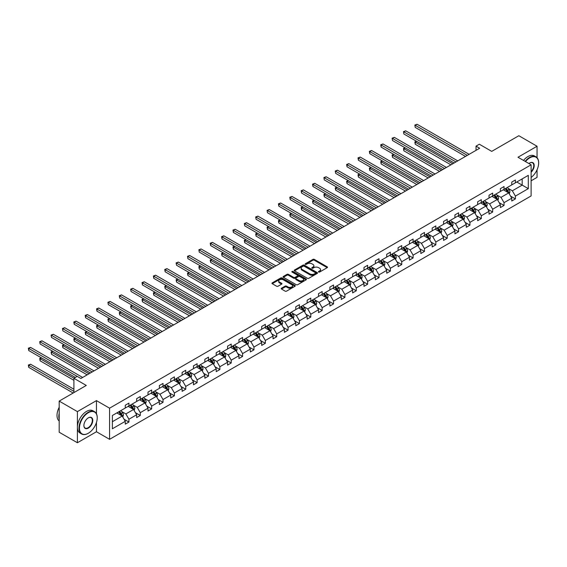 <?xml version="1.0" encoding="UTF-8"?>
<svg xmlns="http://www.w3.org/2000/svg" width="567" height="567" viewBox="0 0 567 567"><rect width="100%" height="100%" fill="white"/><g stroke="black" fill="none" stroke-linecap="round" stroke-linejoin="round"><path stroke-width="0.85" d="M318.611 272.04A0.709 0.411 0 0 0 319.618 272.04L327.216 267.652A1.014 0.581 0 0 0 327.513 267.241A1.014 0.581 0 0 0 327.216 266.83L314.338 259.395A1.014 0.581 0 0 0 312.906 259.395L305.308 263.783A0.709 0.411 0 0 0 306.308 264.364L307.293 263.797A3.239 1.871 0 0 1 311.871 263.797L312.941 264.413A3.239 1.871 0 0 1 313.891 265.732A3.239 1.871 0 0 1 312.941 267.057L311.963 267.624A0.709 0.411 0 0 0 312.963 268.198L313.948 267.631A3.239 1.871 0 0 1 318.526 267.631L319.597 268.255A3.239 1.871 0 0 1 320.546 269.573A3.239 1.871 0 0 1 319.597 270.898L318.611 271.465A0.709 0.411 0 0 0 318.611 272.04L318.611 271.465M537.048 157.704L537.048 146.243L518.833 135.726L491.724 151.375L479.335 144.224L476.018 146.137L476.018 150.347M531.109 180.802L537.048 177.372L537.048 169.795M96.461 413.811L96.461 400.614L77.403 411.614L77.403 442.749L59.188 432.231L59.188 401.096L86.29 385.447L73.908 378.295L73.908 392.598M77.403 411.614L59.188 401.096M281.508 288.22A1.014 0.581 0 0 0 281.211 288.631A1.014 0.581 0 0 0 281.508 289.042L285.123 291.133A1.014 0.581 0 0 0 286.555 291.133L294.996 286.257A1.014 0.581 0 0 0 295.287 285.846A1.014 0.581 0 0 0 294.996 285.428L282.118 278A1.014 0.581 0 0 0 280.686 278L272.245 282.869A1.014 0.581 0 0 0 271.954 283.287A1.014 0.581 0 0 0 272.245 283.698L276.611 286.215A1.014 0.581 0 0 0 278.043 286.215L281.65 284.131A1.014 0.581 0 0 0 281.948 283.72A1.014 0.581 0 0 0 281.65 283.302L279.488 282.054A2.707 1.559 0 0 1 278.695 280.948A2.707 1.559 0 0 1 280.367 279.51A2.707 1.559 0 0 1 283.316 279.843L291.792 284.74A2.707 1.559 0 0 1 292.586 285.846A2.707 1.559 0 0 1 290.914 287.285A2.707 1.559 0 0 1 287.965 286.952L286.555 286.137A1.014 0.581 0 0 0 285.123 286.137L281.508 288.22L281.508 289.042M73.908 378.295L77.218 376.382L80.868 378.487L479.668 148.242L476.018 146.137M96.461 400.614L109.573 408.183L531.109 164.813L531.109 195.948L109.573 439.319L109.573 408.183M537.048 146.243L517.99 157.243L531.109 164.813M307.364 278.291A1.014 0.581 0 0 0 308.795 278.291L317.237 273.414A1.014 0.581 0 0 0 317.534 273.003A1.014 0.581 0 0 0 317.237 272.592L304.359 265.158A1.014 0.581 0 0 0 302.934 265.158L294.493 270.027A1.014 0.581 0 0 0 294.195 270.445A1.014 0.581 0 0 0 294.493 270.856L307.364 278.291M292.31 272.195A0.709 0.411 0 0 1 293.026 272.295L306.102 279.843L297.675 284.712A1.014 0.581 0 0 1 296.243 284.712L283.372 277.277L283.372 276.448A1.014 0.581 0 0 0 283.075 276.866A1.014 0.581 0 0 0 283.372 277.277M283.372 276.448L286.98 274.364A1.014 0.581 0 0 1 288.412 274.364L293.635 277.376A1.014 0.581 0 0 0 295.067 277.376L297.462 275.994A1.014 0.581 0 0 0 297.753 275.583A1.014 0.581 0 0 0 297.462 275.172L292.026 272.032A0.709 0.411 0 0 1 293.026 271.451L306.116 279.014A1.014 0.581 0 0 1 306.414 279.425A1.014 0.581 0 0 1 306.116 279.836L306.116 279.014M112.379 415.483L125.279 408.042L125.279 405.221L128.922 403.116L128.922 405.937L136.647 401.479L136.647 398.658L140.29 396.553L140.29 399.374L148.008 394.916L148.008 392.095L151.658 389.99L151.658 392.811L159.377 388.352L159.377 385.532L163.02 383.427L163.02 386.247L170.745 381.789L170.745 378.969L174.388 376.864L174.388 379.684L182.113 375.226L182.113 372.406L185.756 370.301L185.756 373.121L193.482 368.663L193.482 365.843L197.125 363.738L197.125 366.558L204.85 362.1L204.85 359.28L208.493 357.175L208.493 359.995L216.218 355.537L216.218 352.717L219.861 350.612L219.861 353.432L227.58 348.974L227.58 346.153L231.223 344.056L231.223 346.869L238.948 342.411L238.948 339.59L242.591 337.493L242.591 340.306L250.316 335.848L250.316 333.027L253.959 330.93L253.959 333.743L261.685 329.285L261.685 326.464L265.328 324.367L265.328 327.18L273.053 322.722L273.053 319.901L276.696 317.803L276.696 320.617L284.421 316.159L284.421 313.338L288.064 311.24L288.064 314.054L295.783 309.596L295.783 306.775L299.426 304.677L299.426 307.491L307.151 303.033L307.151 300.219L310.794 298.114L310.794 300.928L318.519 296.47L318.519 293.656L322.162 291.551L322.162 294.365L329.888 289.907L329.888 287.093L333.531 284.988L333.531 287.802L341.256 283.344L341.256 280.53L344.899 278.425L344.899 281.246L352.624 276.781L352.624 273.967L356.267 271.862L356.267 274.683L363.986 270.218L363.986 267.404L367.629 265.299L367.629 268.12L375.354 263.655L375.354 260.841L378.997 258.736L378.997 261.557L386.722 257.092L386.722 254.278L390.365 252.173L390.365 254.994L398.091 250.529L398.091 247.715L401.734 245.61L401.734 248.431L409.459 243.973L409.459 241.152L413.102 239.047L413.102 241.868L420.827 237.41L420.827 234.589L424.47 232.484L424.47 235.305L432.189 230.847L432.189 228.026L435.832 225.921L435.832 228.742L443.557 224.284L443.557 221.463L447.2 219.358L447.2 222.179L454.925 217.721L454.925 214.9L458.568 212.795L458.568 215.616L466.294 211.158L466.294 208.337L469.937 206.232L469.937 209.053L477.662 204.595L477.662 201.774L481.305 199.669L481.305 202.49L489.03 198.032L489.03 195.211L492.673 193.106L492.673 195.927L500.392 191.469L500.392 188.648L504.042 186.543L504.042 189.364L511.76 184.906L511.76 182.085L515.403 179.98L515.403 182.801L528.302 175.352L528.302 188.648L515.403 196.097L515.403 198.911L511.76 201.016L511.76 198.202L504.042 202.66L504.042 205.474L500.392 207.579L500.392 204.758L492.673 209.223L492.673 212.037L489.03 214.142L489.03 211.321L481.305 215.786L481.305 218.6L477.662 220.705L477.662 217.884L469.937 222.349L469.937 225.163L466.294 227.268L466.294 224.447L458.568 228.912L458.568 231.726L454.925 233.831L454.925 231.01L447.2 235.475L447.2 238.289L443.557 240.394L443.557 237.573L435.832 242.031L435.832 244.852L432.189 246.957L432.189 244.136L424.47 248.594L424.47 251.415L420.827 253.52L420.827 250.699L413.102 255.157L413.102 257.978L409.459 260.083L409.459 257.262L401.734 261.72L401.734 264.541L398.091 266.646L398.091 263.825L390.365 268.283L390.365 271.104L386.722 273.209L386.722 270.388L378.997 274.846L378.997 277.667L375.354 279.772L375.354 276.951L367.629 281.409L367.629 284.23L363.986 286.335L363.986 283.514L356.267 287.972L356.267 290.793L352.624 292.898L352.624 290.077L344.899 294.535L344.899 297.356L341.256 299.461L341.256 296.64L333.531 301.098L333.531 303.919L329.888 306.024L329.888 303.203L322.162 307.661L322.162 310.482L318.519 312.587L318.519 309.766L310.794 314.224L310.794 317.045L307.151 319.15L307.151 316.329L299.426 320.787L299.426 323.608L295.783 325.713L295.783 322.892L288.064 327.35L288.064 330.171L284.421 332.276L284.421 329.455L276.696 333.913L276.696 336.734L273.053 338.839L273.053 336.018L265.328 340.476L265.328 343.297L261.685 345.395L261.685 342.581L253.959 347.039L253.959 349.86L250.316 351.958L250.316 349.144L242.591 353.602L242.591 356.423L238.948 358.521L238.948 355.707L231.223 360.165L231.223 362.986L227.58 365.084L227.58 362.27L219.861 366.729L219.861 369.549L216.218 371.647L216.218 368.833L208.493 373.292L208.493 376.112L204.85 378.21L204.85 375.397L197.125 379.855L197.125 382.675L193.482 384.773L193.482 381.96L185.756 386.418L185.756 389.231L182.113 391.336L182.113 388.523L174.388 392.981L174.388 395.794L170.745 397.899L170.745 395.086L163.02 399.544L163.02 402.357L159.377 404.462L159.377 401.649L151.658 406.107L151.658 408.92L148.008 411.025L148.008 408.205L140.29 412.67L140.29 415.483L136.647 417.588L136.647 414.768L128.922 419.233L128.922 422.046L125.279 424.151L125.279 421.331L112.379 428.78L112.379 415.483M128.192 406.355L133.585 409.473L125.86 413.931L121.643 411.493M125.86 413.931L128.922 419.233M133.585 409.473L136.647 414.768M125.279 407.368L125.86 407.701L128.922 405.937M139.56 399.792L144.954 402.91L137.228 407.368L133.011 404.93M137.228 407.368L140.29 412.67M144.954 402.91L148.008 408.205M136.647 400.805L137.228 401.138L140.29 399.374M150.928 393.229L156.322 396.347L148.597 400.805L144.379 398.367M148.597 400.805L151.658 406.107M156.322 396.347L159.377 401.649M148.008 394.242L148.597 394.575L151.658 392.811M162.297 386.666L167.683 389.784L159.965 394.242L155.748 391.804M159.965 394.242L163.02 399.544M167.683 389.784L170.745 395.086M159.377 387.679L159.965 388.012L163.02 386.247M173.658 380.103L179.052 383.221L171.326 387.679L167.109 385.241M171.326 387.679L174.388 392.981M179.052 383.221L182.113 388.523M170.745 381.116L171.326 381.449L174.388 379.684M185.026 373.54L190.42 376.658L182.694 381.116L178.477 378.678M182.694 381.116L185.756 386.418M190.42 376.658L193.482 381.96M182.113 374.553L182.694 374.886L185.756 373.121M196.395 366.977L201.788 370.095L194.063 374.553L189.846 372.115M194.063 374.553L197.125 379.855M201.788 370.095L204.85 375.397M193.482 367.99L194.063 368.323L197.125 366.558M207.763 360.421L213.157 363.532L205.431 367.99L201.214 365.552M205.431 367.99L208.493 373.292M213.157 363.532L216.218 368.833M204.85 361.427L205.431 361.76L208.493 359.995M219.131 353.858L224.525 356.969L216.8 361.427L212.582 358.989M216.8 361.427L219.861 366.729M224.525 356.969L227.58 362.27M216.218 354.864L216.8 355.197L219.861 353.432M230.5 347.295L235.886 350.406L228.168 354.864L223.951 352.426M228.168 354.864L231.223 360.165M235.886 350.406L238.948 355.707M227.58 348.301L228.168 348.641L231.223 346.869M241.861 340.732L247.255 343.843L239.529 348.301L235.312 345.863M239.529 348.301L242.591 353.602M247.255 343.843L250.316 349.144M238.948 341.738L239.529 342.078L242.591 340.306M253.229 334.169L258.623 337.28L250.898 341.738L246.68 339.307M250.898 341.738L253.959 347.039M258.623 337.28L261.685 342.581M250.316 335.175L250.898 335.515L253.959 333.743M264.598 327.606L269.991 330.717L262.266 335.175L258.049 332.744M262.266 335.175L265.328 340.476M269.991 330.717L273.053 336.018M261.685 328.612L262.266 328.952L265.328 327.18M275.966 321.042L281.36 324.154L273.634 328.612L269.417 326.181M273.634 328.612L276.696 333.913M281.36 324.154L284.421 329.455M273.053 322.049L273.634 322.389L276.696 320.617M287.334 314.479L292.728 317.591L285.003 322.049L280.785 319.618M285.003 322.049L288.064 327.35M292.728 317.591L295.783 322.892M284.421 315.486L285.003 315.826L288.064 314.054M298.703 307.916L304.089 311.028L296.371 315.486L292.154 313.055M296.371 315.486L299.426 320.787M304.089 311.028L307.151 316.329M295.783 308.923L296.371 309.263L299.426 307.491M310.064 301.353L315.458 304.465L307.732 308.923L303.515 306.492M307.732 308.923L310.794 314.224M315.458 304.465L318.519 309.766M307.151 302.36L307.732 302.7L310.794 300.928M321.432 294.79L326.826 297.902L319.101 302.36L314.883 299.929M319.101 302.36L322.162 307.661M326.826 297.902L329.888 303.203M318.519 295.797L319.101 296.137L322.162 294.365M332.801 288.227L338.194 291.339L330.469 295.797L326.252 293.366M330.469 295.797L333.531 301.098M338.194 291.339L341.256 296.64M329.888 289.234L330.469 289.574L333.531 287.802M344.169 281.664L349.563 284.776L341.837 289.234L337.62 286.803M341.837 289.234L344.899 294.535M349.563 284.776L352.624 290.077M341.256 282.671L341.837 283.011L344.899 281.246M355.537 275.101L360.931 278.213L353.206 282.671L348.988 280.24M353.206 282.671L356.267 287.972M360.931 278.213L363.986 283.514M352.624 276.108L353.206 276.448L356.267 274.683M366.906 268.538L372.292 271.65L364.574 276.108L360.357 273.677M364.574 276.108L367.629 281.409M372.292 271.65L375.354 276.951M363.986 269.545L364.574 269.885L367.629 268.12M378.267 261.975L383.661 265.087L375.935 269.545L371.718 267.114M375.935 269.545L378.997 274.846M383.661 265.087L386.722 270.388M375.354 262.982L375.935 263.322L378.997 261.557M389.635 255.412L395.029 258.524L387.304 262.982L383.086 260.551M387.304 262.982L390.365 268.283M395.029 258.524L398.091 263.825M386.722 256.419L387.304 256.759L390.365 254.994M401.004 248.849L406.397 251.961L398.672 256.419L394.455 253.988M398.672 256.419L401.734 261.72M406.397 251.961L409.459 257.262M398.091 249.863L398.672 250.196L401.734 248.431M412.372 242.286L417.766 245.398L410.04 249.863L405.823 247.425M410.04 249.863L413.102 255.157M417.766 245.398L420.827 250.699M409.459 243.3L410.04 243.633L413.102 241.868M423.74 235.723L429.134 238.835L421.409 243.3L417.192 240.862M421.409 243.3L424.47 248.594M429.134 238.835L432.189 244.136M420.827 236.737L421.409 237.07L424.47 235.305M435.109 229.16L440.495 232.272L432.777 236.737L428.56 234.299M432.777 236.737L435.832 242.031M440.495 232.272L443.557 237.573M432.189 230.174L432.777 230.507L435.832 228.742M446.477 222.597L451.864 225.709L444.145 230.174L439.921 227.736M444.145 230.174L447.2 235.475M451.864 225.709L454.925 231.01M443.557 223.611L444.145 223.944L447.2 222.179M457.838 216.034L463.232 219.145L455.507 223.611L451.289 221.173M455.507 223.611L458.568 228.912M463.232 219.145L466.294 224.447M454.925 217.048L455.507 217.381L458.568 215.616M469.207 209.471L474.6 212.59L466.875 217.048L462.658 214.609M466.875 217.048L469.937 222.349M474.6 212.59L477.662 217.884M466.294 210.485L466.875 210.818L469.937 209.053M480.575 202.908L485.969 206.027L478.243 210.485L474.026 208.046M478.243 210.485L481.305 215.786M485.969 206.027L489.03 211.321M477.662 203.922L478.243 204.255L481.305 202.49M491.943 196.345L497.337 199.464L489.612 203.922L485.395 201.483M489.612 203.922L492.673 209.223M497.337 199.464L500.392 204.758M489.03 197.359L489.612 197.692L492.673 195.927M503.312 189.782L508.705 192.9L500.98 197.359L496.763 194.92M500.98 197.359L504.042 202.66M508.705 192.9L511.76 198.202M500.392 190.795L500.98 191.129L504.042 189.364M516.792 182L522.179 185.118L512.348 190.795L508.124 188.357M512.348 190.795L515.403 196.097M528.302 188.648L522.179 185.118L522.179 178.888L528.302 175.352M77.403 442.749L96.461 431.749L109.573 439.319M511.76 184.232L512.348 184.566L515.403 182.801M112.379 421.713L122.217 416.029L116.823 412.918M122.217 416.029L125.279 421.331M510.562 196.118L515.403 198.911M499.194 202.681L504.042 205.474M487.826 209.244L492.673 212.037M476.457 215.807L481.305 218.6M465.089 222.37L469.937 225.163M453.72 228.933L458.568 231.726M442.359 235.496L447.2 238.289M430.991 242.052L435.832 244.852M419.623 248.615L424.47 251.415M408.254 255.178L413.102 257.978M396.886 261.741L401.734 264.541M385.517 268.304L390.365 271.104M374.156 274.867L378.997 277.667M362.788 281.43L367.629 284.23M351.42 287.993L356.267 290.793M340.051 294.557L344.899 297.356M328.683 301.12L333.531 303.919M317.314 307.683L322.162 310.482M305.953 314.246L310.794 317.045M294.585 320.809L299.426 323.608M283.216 327.372L288.064 330.171M271.848 333.935L276.696 336.734M260.48 340.498L265.328 343.297M249.111 347.061L253.959 349.86M237.75 353.624L242.591 356.423M226.382 360.187L231.223 362.986M215.013 366.75L219.861 369.549M203.645 373.313L208.493 376.112M192.277 379.876L197.125 382.675M180.908 386.439L185.756 389.231M169.547 393.002L174.388 395.794M158.179 399.565L163.02 402.357M146.81 406.128L151.658 408.92M135.442 412.691L140.29 415.483M124.074 419.254L128.922 422.046M96.461 431.749L96.461 422.45M318.895 272.139L319.597 271.735A3.239 1.871 0 0 0 320.546 270.416L320.546 269.573M313.891 265.732L313.891 266.575A3.239 1.871 0 0 1 312.941 267.9L312.247 268.304M327.202 267.659L314.338 260.239A1.014 0.581 0 0 0 312.906 260.239L305.592 264.463M317.222 273.422L304.359 266.001A1.014 0.581 0 0 0 302.934 266.001L294.507 270.863M315.45 273.294A0.709 0.411 0 0 0 315.45 272.713L304.146 266.185A0.709 0.411 0 0 0 303.147 266.185L302.112 266.788A3.239 1.871 0 0 0 301.162 268.106A3.239 1.871 0 0 0 302.112 269.431L309.83 273.889A3.239 1.871 0 0 0 314.409 273.889L315.45 273.294L315.45 274.13A0.709 0.411 0 0 0 315.656 273.84L315.656 273.003M301.162 268.106L301.162 268.949A3.239 1.871 0 0 0 302.112 270.275L302.112 269.431M315.45 274.13L314.409 274.733A3.239 1.871 0 0 1 309.83 274.733L302.112 270.275M283.387 277.284L286.98 275.208L286.98 274.364M297.753 275.583L297.753 276.427A1.014 0.581 0 0 1 297.462 276.838L295.067 278.22A1.014 0.581 0 0 1 293.635 278.22L288.412 275.208A1.014 0.581 0 0 0 286.98 275.208M299.05 280.509A2.707 1.559 0 0 0 301.998 280.842A2.707 1.559 0 0 0 303.671 279.403A2.707 1.559 0 0 0 302.877 278.298L299.893 276.576A1.014 0.581 0 0 0 298.462 276.576L296.066 277.958A1.014 0.581 0 0 0 295.768 278.369A1.014 0.581 0 0 0 296.066 278.78L299.05 280.509L299.05 281.345A2.707 1.559 0 0 0 301.998 281.686A2.707 1.559 0 0 0 303.671 280.247L303.671 279.403M295.768 278.369L295.768 279.212A1.014 0.581 0 0 0 296.066 279.623L296.066 278.78M299.05 281.345L296.066 279.623M292.586 285.846L292.586 286.682A2.707 1.559 0 0 1 290.914 288.128A2.707 1.559 0 0 1 287.965 287.788L286.555 286.973A1.014 0.581 0 0 0 285.123 286.973L281.523 289.05M278.695 280.948L278.695 281.792A2.707 1.559 0 0 0 279.488 282.898L279.488 282.054M281.65 283.302L281.65 284.131L279.488 282.898M294.996 285.428L294.996 286.257L282.118 278.836A1.014 0.581 0 0 0 280.686 278.836L272.259 283.706M509.258 193.857L509.924 191.922A2.729 1.573 -120 0 0 509.053 189.598L507.415 187.415M504.481 190.462L503.772 189.513M416.617 141.332L415.235 142.133L415.235 144.238L450.921 164.834M508.301 192.667L508.45 192.036A2.729 1.573 -120 0 0 507.671 190.399L506.033 188.209M505.353 188.605L507.153 191.008A1.389 0.801 60 0 1 507.401 191.433L508.45 192.036M505.162 188.719L506.799 190.902A2.729 1.573 60 0 1 507.479 192.192M415.235 144.238L414.838 141.899L452.742 163.785M414.838 141.899L416.462 141.24M467.314 155.372L415.235 125.307L417.057 124.251L469.136 154.323M465.493 156.421L415.235 127.405L414.838 125.073L417.057 124.251M415.235 127.405L414.838 125.073M531.109 177.485A12.573 7.258 120 0 0 538.65 162.984A12.573 7.258 120 0 0 529.762 157.853A12.573 7.258 120 0 0 525.496 161.574M525.113 161.354A12.878 7.435 -60 0 1 529.543 157.477A12.878 7.435 -60 0 1 535.985 156.839A12.878 7.435 -60 0 1 538.65 162.736A12.878 7.435 -60 0 1 538.65 162.864M528.926 163.558A6.287 3.629 -60 0 1 529.762 162.984L529.762 162.984A6.287 3.629 -60 0 1 534.149 164.799A6.287 3.629 -60 0 1 531.109 172.233M523.511 160.433A12.878 7.435 -60 0 1 527.941 156.549A12.878 7.435 -60 0 1 534.376 155.911L535.985 156.839M531.109 171.624A5.975 3.452 120 0 0 532.533 162.814A5.975 3.452 120 0 0 529.649 163.055M88.112 433.365A12.878 7.435 -60 0 0 88.119 433.365L88.332 433.238A12.573 7.258 120 0 0 97.226 417.844A12.573 7.258 120 0 0 88.332 412.712A12.573 7.258 120 0 0 79.444 428.106A12.573 7.258 120 0 0 88.332 433.238L88.112 433.365A12.878 7.435 -60 0 1 81.676 434.003A12.878 7.435 -60 0 1 79.699 423.684A12.878 7.435 -60 0 1 88.112 412.329A12.878 7.435 -60 0 1 94.554 411.692A12.878 7.435 -60 0 1 97.226 417.588A12.878 7.435 -60 0 1 97.226 417.716M88.332 428.106A6.287 3.629 -60 0 1 83.888 425.541A6.287 3.629 -60 0 1 88.332 417.844L88.332 417.844A6.287 3.629 -60 0 1 92.775 420.409A6.287 3.629 -60 0 1 88.332 428.106M83.888 425.413A5.975 3.452 120 0 0 85.128 428.021A5.975 3.452 120 0 0 88.112 427.731A5.975 3.452 120 0 0 92.017 422.465A5.975 3.452 120 0 0 91.103 417.673A5.975 3.452 120 0 0 88.225 417.907M81.676 434.003L80.075 433.075A12.878 7.435 -60 0 1 78.097 422.755A12.878 7.435 -60 0 1 86.51 411.408A12.878 7.435 -60 0 1 92.953 410.77L94.554 411.692M59.188 419.19A12.878 7.435 -60 0 1 59.188 413.3M59.188 420.976A12.878 7.435 -60 0 1 59.188 407.304M497.89 200.42L498.556 198.485A2.729 1.573 -120 0 0 497.684 196.161L496.054 193.978M493.12 197.025L492.411 196.076M405.256 147.895L403.867 148.696L403.867 150.801L439.553 171.397M496.933 199.23L497.082 198.599A2.729 1.573 -120 0 0 496.302 196.962L494.665 194.772M493.985 195.168L495.785 197.571A1.389 0.801 60 0 1 496.033 197.996L497.082 198.599M493.793 195.282L495.43 197.465A2.729 1.573 60 0 1 496.111 198.755M403.867 150.801L403.47 148.462L441.374 170.348M403.47 148.462L405.093 147.803M486.521 206.983L487.188 205.048A2.729 1.573 -120 0 0 486.323 202.724L484.686 200.541M481.752 203.588L481.043 202.639M393.888 154.458L392.499 155.259L392.499 157.364L428.184 177.96M485.565 205.793L485.713 205.162A2.729 1.573 -120 0 0 484.934 203.518L483.297 201.335M482.616 201.732L484.416 204.134A1.389 0.801 60 0 1 484.672 204.559L485.713 205.162M482.425 201.845L484.062 204.028A2.729 1.573 60 0 1 484.742 205.318M392.499 157.364L392.102 155.025L430.006 176.911M392.102 155.025L393.725 154.366M455.946 161.935L403.867 131.87L405.688 130.814L457.767 160.886M454.124 162.984L403.867 133.968L403.47 131.636L405.688 130.814M403.867 133.968L403.47 131.636M444.578 168.498L392.499 138.433L394.32 137.377L446.399 167.442M442.756 169.547L392.499 140.531L392.102 138.199L394.32 137.377M392.499 140.531L392.102 138.199M475.153 213.546L475.826 211.611A2.729 1.573 -120 0 0 474.955 209.287L473.317 207.104M470.383 210.151L469.674 209.202M382.519 161.021L381.137 161.822L381.137 163.927L416.816 184.523M474.196 212.356L474.352 211.725A2.729 1.573 -120 0 0 473.565 210.081L471.935 207.898M471.248 208.295L473.048 210.697A1.389 0.801 60 0 1 473.303 211.122L474.352 211.725M471.057 208.408L472.694 210.591A2.729 1.573 60 0 1 473.374 211.881M381.137 163.927L380.733 161.588L418.637 183.474M380.733 161.588L382.356 160.929M433.209 175.061L381.137 144.996L382.959 143.94L435.031 174.005M431.388 176.11L381.137 147.094L381.137 144.996L380.733 144.762L382.959 143.94M381.137 147.094L380.733 144.762M463.785 220.109L464.458 218.175A2.729 1.573 -120 0 0 463.586 215.85L461.949 213.667M459.015 216.714L458.306 215.765M371.151 167.584L369.769 168.385L369.769 170.49L405.448 191.086M462.828 218.919L462.984 218.288A2.729 1.573 -120 0 0 462.204 216.644L460.567 214.461M459.88 214.858L461.68 217.26A1.389 0.801 60 0 1 461.935 217.685L462.984 218.288M459.688 214.971L461.325 217.154A2.729 1.573 60 0 1 462.006 218.444M369.769 170.49L369.365 168.151L407.269 190.037M369.365 168.151L370.988 167.492M421.848 181.624L369.769 151.559L371.591 150.503L423.669 180.568M420.019 182.673L369.769 153.657L369.769 151.559L369.365 151.325L371.591 150.503M369.769 153.657L369.365 151.325M452.416 226.672L453.09 224.738A2.729 1.573 -120 0 0 452.218 222.413L450.581 220.223M447.647 223.278L446.938 222.328M359.783 174.147L358.401 174.948L358.401 177.053L394.079 197.649M451.46 225.482L451.616 224.851A2.729 1.573 -120 0 0 450.836 223.207L449.199 221.024M448.511 221.421L450.311 223.823A1.389 0.801 60 0 1 450.567 224.248L451.616 224.851M448.327 221.534L449.957 223.717A2.729 1.573 60 0 1 450.637 225.007M358.401 177.053L357.997 174.714L395.901 196.6M357.997 174.714L359.627 174.055M410.48 188.187L358.401 158.122L360.222 157.066L412.301 187.131M408.658 189.236L358.401 160.22L358.401 158.122L357.997 157.888L360.222 157.066M358.401 160.22L357.997 157.888M441.055 233.235L441.721 231.301A2.729 1.573 -120 0 0 440.85 228.976L439.212 226.786M436.278 229.841L435.569 228.891M348.414 180.71L347.032 181.511L347.032 183.616L382.718 204.212M440.098 232.045L440.247 231.414A2.729 1.573 -120 0 0 439.468 229.77L437.83 227.587M437.15 227.984L438.95 230.386A1.389 0.801 60 0 1 439.198 230.812L440.247 231.414M436.959 228.09L438.589 230.28A2.729 1.573 60 0 1 439.269 231.57M347.032 183.616L346.628 181.277L384.539 203.163M346.628 181.277L348.258 180.618M399.111 194.75L347.032 164.685L348.854 163.629L400.933 193.694M397.29 195.799L347.032 166.783L347.032 164.685L346.628 164.451L348.854 163.629M347.032 166.783L346.628 164.451M429.687 239.798L430.353 237.864A2.729 1.573 -120 0 0 429.481 235.539L427.851 233.349M424.917 236.404L424.201 235.454M337.053 187.273L335.664 188.074L335.664 190.179L371.35 210.775M428.73 238.608L428.879 237.977A2.729 1.573 -120 0 0 428.099 236.333L426.462 234.15M425.782 234.547L427.582 236.949A1.389 0.801 60 0 1 427.83 237.375L428.879 237.977M425.59 234.653L427.227 236.843A2.729 1.573 60 0 1 427.908 238.133M335.664 190.179L335.267 187.84L373.171 209.726M335.267 187.84L336.89 187.181M387.743 201.313L335.664 171.241L337.485 170.192L389.564 200.257M385.921 202.362L335.664 173.346L335.267 171.014L337.485 170.192M335.664 173.346L335.267 171.014M418.318 246.362L418.985 244.427A2.729 1.573 -120 0 0 418.12 242.102L416.483 239.912M413.549 242.967L412.84 242.017M325.685 193.836L324.296 194.637L324.296 196.742L359.981 217.338M417.362 245.171L417.51 244.54A2.729 1.573 -120 0 0 416.731 242.896L415.094 240.713M414.413 241.11L416.213 243.512A1.389 0.801 60 0 1 416.469 243.938L417.51 244.54M414.222 241.216L415.859 243.406A2.729 1.573 60 0 1 416.539 244.689M324.296 196.742L323.899 194.403L361.803 216.289M323.899 194.403L325.522 193.744M376.375 207.876L324.296 177.804L326.117 176.755L378.196 206.82M374.553 208.925L324.296 179.909L323.899 177.577L326.117 176.755M324.296 179.909L323.899 177.577M406.95 252.925L407.623 250.99A2.729 1.573 -120 0 0 406.752 248.658L405.114 246.475M402.18 249.53L401.471 248.58M314.316 200.399L312.934 201.2L312.934 203.305L348.613 223.901M405.993 251.727L406.149 251.103A2.729 1.573 -120 0 0 405.362 249.459L403.732 247.276M403.045 247.673L404.845 250.075A1.389 0.801 60 0 1 405.1 250.501L406.149 251.103M402.853 247.779L404.491 249.962A2.729 1.573 60 0 1 405.171 251.252M312.934 203.305L312.53 200.966L350.434 222.852M312.53 200.966L314.153 200.307M395.582 259.488L396.255 257.553A2.729 1.573 -120 0 0 395.383 255.221L393.746 253.038M390.812 256.093L390.103 255.143M302.948 206.962L301.566 207.763L301.566 209.861L337.245 230.464M394.625 258.29L394.781 257.666A2.729 1.573 -120 0 0 394.001 256.022L392.364 253.839M391.677 254.236L393.477 256.638A1.389 0.801 60 0 1 393.732 257.064L394.781 257.666M391.485 254.342L393.122 256.525A2.729 1.573 60 0 1 393.803 257.815M301.566 209.861L301.162 207.529L339.066 229.415M301.162 207.529L302.785 206.87M384.213 266.051L384.887 264.116A2.729 1.573 -120 0 0 384.015 261.784L382.378 259.601M379.443 262.656L378.735 261.706M291.58 213.525L290.198 214.326L290.198 216.424L325.876 237.027M383.257 264.853L383.412 264.229A2.729 1.573 -120 0 0 382.633 262.585L380.996 260.402M380.308 260.799L382.108 263.201A1.389 0.801 60 0 1 382.364 263.627L383.412 264.229M380.117 260.905L381.754 263.088A2.729 1.573 60 0 1 382.434 264.378M290.198 216.424L289.794 214.092L327.698 235.978M289.794 214.092L291.424 213.433M372.852 272.614L373.518 270.672A2.729 1.573 -120 0 0 372.647 268.347L371.009 266.164M368.075 269.219L367.366 268.269M280.211 220.088L278.829 220.889L278.829 222.987L314.515 243.59M371.895 271.416L372.044 270.792A2.729 1.573 -120 0 0 371.265 269.148L369.627 266.965M368.94 267.362L370.747 269.764A1.389 0.801 60 0 1 370.995 270.19L372.044 270.792M368.756 267.468L370.386 269.651A2.729 1.573 60 0 1 371.066 270.941M278.829 222.987L278.425 220.655L316.336 242.541M278.425 220.655L280.055 219.996M361.484 279.177L362.15 277.235A2.729 1.573 -120 0 0 361.278 274.91L359.648 272.727M356.714 275.782L355.998 274.832M268.85 226.651L267.461 227.452L267.461 229.55L303.147 250.153M360.527 277.979L360.676 277.355A2.729 1.573 -120 0 0 359.896 275.711L358.259 273.528M357.579 273.925L359.379 276.327A1.389 0.801 60 0 1 359.627 276.746L360.676 277.355M357.387 274.031L359.024 276.214A2.729 1.573 60 0 1 359.705 277.504M267.461 229.55L267.064 227.218L304.968 249.104M267.064 227.218L268.687 226.559M350.115 285.733L350.782 283.798A2.729 1.573 -120 0 0 349.91 281.473L348.28 279.29M345.346 282.345L344.637 281.395M257.482 233.214L256.093 234.015L256.093 236.113L291.778 256.716M349.159 284.542L349.307 283.918A2.729 1.573 -120 0 0 348.528 282.274L346.891 280.091M346.21 280.488L348.01 282.89A1.389 0.801 60 0 1 348.266 283.309L349.307 283.918M346.019 280.594L347.656 282.777A2.729 1.573 60 0 1 348.336 284.067M256.093 236.113L255.696 233.781L293.6 255.667M255.696 233.781L257.319 233.122M338.747 292.296L339.42 290.361A2.729 1.573 -120 0 0 338.549 288.036L336.911 285.853M333.977 288.908L333.268 287.958M246.113 239.777L244.724 240.578L244.724 242.676L280.41 263.279M337.79 291.105L337.946 290.481A2.729 1.573 -120 0 0 337.159 288.837L335.522 286.654M334.842 287.051L336.642 289.453A1.389 0.801 60 0 1 336.897 289.872L337.946 290.481M334.65 287.157L336.288 289.34A2.729 1.573 60 0 1 336.968 290.63M244.724 242.676L244.327 240.344L282.231 262.23M244.327 240.344L245.95 239.685M327.379 298.859L328.052 296.924A2.729 1.573 -120 0 0 327.18 294.599L325.543 292.416M322.609 295.471L321.9 294.521M234.745 246.34L233.363 247.134L233.363 249.239L269.041 269.842M326.422 297.668L326.578 297.044A2.729 1.573 -120 0 0 325.791 295.4L324.161 293.217M323.474 293.614L325.274 296.017A1.389 0.801 60 0 1 325.529 296.435L326.578 297.044M323.282 293.72L324.919 295.903A2.729 1.573 60 0 1 325.6 297.193M233.363 249.239L232.959 246.907L270.863 268.793M232.959 246.907L234.582 246.248M316.01 305.422L316.684 303.487A2.729 1.573 -120 0 0 315.812 301.162L314.175 298.979M311.24 302.027L310.532 301.084M223.377 252.903L221.995 253.697L221.995 255.802L257.673 276.405M315.054 304.231L315.209 303.607A2.729 1.573 -120 0 0 314.43 301.963L312.793 299.78M312.105 300.177L313.905 302.58A1.389 0.801 60 0 1 314.161 302.998L315.209 303.607M311.914 300.283L313.551 302.466A2.729 1.573 60 0 1 314.231 303.756M221.995 255.802L221.591 253.47L259.495 275.356M221.591 253.47L223.221 252.811M304.649 311.985L305.315 310.05A2.729 1.573 -120 0 0 304.444 307.725L302.806 305.542M299.872 308.59L299.163 307.647M212.008 259.466L210.626 260.26L210.626 262.365L246.312 282.968M303.692 310.794L303.841 310.17A2.729 1.573 -120 0 0 303.062 308.526L301.424 306.343M300.737 306.74L302.537 309.143A1.389 0.801 60 0 1 302.792 309.561L303.841 310.17M300.553 306.846L302.183 309.029A2.729 1.573 60 0 1 302.863 310.319M210.626 262.365L210.222 260.033L248.133 281.919M210.222 260.033L211.852 259.374M365.006 214.439L312.934 184.367L314.756 183.318L366.828 213.383M363.185 215.488L312.934 186.472L312.934 184.367L312.53 184.14L314.756 183.318M312.934 186.472L312.53 184.14M353.638 221.002L301.566 190.93L303.388 189.881L355.466 219.946M351.816 222.051L301.566 193.035L301.566 190.93L301.162 190.703L303.388 189.881M301.566 193.035L301.162 190.703M342.277 227.565L290.198 197.493L292.019 196.444L344.098 226.509M340.455 228.614L290.198 199.598L290.198 197.493L289.794 197.266L292.019 196.444M290.198 199.598L289.794 197.266M330.908 234.128L278.829 204.056L280.651 203.007L332.73 233.072M329.087 235.177L278.829 206.161L278.829 204.056L278.425 203.829L280.651 203.007M278.829 206.161L278.425 203.829M319.54 240.692L267.461 210.619L269.282 209.57L321.361 239.635M317.718 241.74L267.461 212.724L267.064 210.392L269.282 209.57M267.461 212.724L267.064 210.392M308.172 247.247L256.093 217.182L257.914 216.133L309.993 246.198M306.35 248.303L256.093 219.287L255.696 216.955L257.914 216.133M256.093 219.287L255.696 216.955M296.803 253.81L244.724 223.745L246.546 222.696L298.625 252.762M294.982 254.867L244.724 225.85L244.327 223.518L246.546 222.696M244.724 225.85L244.327 223.518M285.435 260.373L233.363 230.308L235.185 229.259L287.256 259.325M283.613 261.43L233.363 232.413L233.363 230.308L232.959 230.082L235.185 229.259M233.363 232.413L232.959 230.082M274.074 266.937L221.995 236.871L223.816 235.822L275.895 265.888M272.252 267.993L221.995 238.976L221.995 236.871L221.591 236.645L223.816 235.822M221.995 238.976L221.591 236.645M262.705 273.5L210.626 243.434L212.448 242.385L264.527 272.451M260.884 274.556L210.626 245.539L210.626 243.434L210.222 243.2L212.448 242.385M210.626 245.539L210.222 243.2M293.281 318.548L293.947 316.613A2.729 1.573 -120 0 0 293.075 314.288L291.438 312.105M288.511 315.153L287.795 314.21M200.64 266.029L199.258 266.823L199.258 268.928L234.944 289.531M292.324 317.357L292.473 316.733A2.729 1.573 -120 0 0 291.693 315.089L290.056 312.906M289.376 313.303L291.176 315.706A1.389 0.801 60 0 1 291.424 316.124L292.473 316.733M289.184 313.409L290.821 315.592A2.729 1.573 60 0 1 291.502 316.882M199.258 268.928L198.861 266.596L236.765 288.475M198.861 266.596L200.484 265.937M251.337 280.063L199.258 249.997L201.079 248.948L253.158 279.014M249.515 281.119L199.258 252.102L198.861 249.763L201.079 248.948M199.258 252.102L198.861 249.763M281.912 325.111L282.579 323.176A2.729 1.573 -120 0 0 281.707 320.851L280.077 318.668M277.143 321.716L276.434 320.773M189.279 272.592L187.89 273.386L187.89 275.491L223.575 296.094M280.956 323.92L281.104 323.296A2.729 1.573 -120 0 0 280.325 321.652L278.688 319.469M278.007 319.866L279.807 322.269A1.389 0.801 60 0 1 280.055 322.687L281.104 323.296M277.816 319.972L279.453 322.155A2.729 1.573 60 0 1 280.133 323.445M187.89 275.491L187.493 273.159L225.397 295.038M187.493 273.159L189.116 272.5M239.969 286.626L187.89 256.56L189.711 255.511L241.79 285.577M238.147 287.682L187.89 258.665L187.493 256.327L189.711 255.511M187.89 258.665L187.493 256.327M270.544 331.674L271.217 329.739A2.729 1.573 -120 0 0 270.346 327.414L268.708 325.231M265.774 328.279L265.065 327.336M177.91 279.155L176.521 279.949L176.521 282.054L212.207 302.658M269.587 330.483L269.743 329.859A2.729 1.573 -120 0 0 268.956 328.215L267.319 326.032M266.639 326.422L268.439 328.832A1.389 0.801 60 0 1 268.694 329.25L269.743 329.859M266.447 326.535L268.085 328.718A2.729 1.573 60 0 1 268.765 330.008M176.521 282.054L176.124 279.722L214.028 301.601M176.124 279.722L177.747 279.056M228.6 293.189L176.521 263.123L178.343 262.074L230.422 292.14M226.779 294.245L176.521 265.228L176.124 262.89L178.343 262.074M176.521 265.228L176.124 262.89M259.176 338.237L259.849 336.302A2.729 1.573 -120 0 0 258.977 333.977L257.34 331.794M254.406 334.842L253.697 333.899M166.542 285.718L165.16 286.512L165.16 288.617L200.838 309.221M258.219 337.046L258.375 336.422A2.729 1.573 -120 0 0 257.588 334.778L255.958 332.595M255.27 332.985L257.071 335.395A1.389 0.801 60 0 1 257.326 335.813L258.375 336.422M255.079 333.098L256.716 335.281A2.729 1.573 60 0 1 257.397 336.571M165.16 288.617L164.756 286.285L202.66 308.165M164.756 286.285L166.379 285.619M217.232 299.752L165.16 269.686L166.981 268.638L219.053 298.703M215.41 300.808L165.16 271.791L165.16 269.686L164.756 269.453L166.981 268.638M165.16 271.791L164.756 269.453M247.807 344.8L248.481 342.865A2.729 1.573 -120 0 0 247.609 340.54L245.972 338.357M243.037 341.405L242.329 340.462M155.174 292.274L153.792 293.075L153.792 295.18L189.47 315.784M246.851 343.609L247.006 342.985A2.729 1.573 -120 0 0 246.227 341.341L244.59 339.158M243.902 339.548L245.702 341.958A1.389 0.801 60 0 1 245.958 342.376L247.006 342.985M243.711 339.661L245.348 341.844A2.729 1.573 60 0 1 246.028 343.134M153.792 295.18L153.388 292.848L191.292 314.728M153.388 292.848L155.018 292.182M205.871 306.315L153.792 276.249L155.613 275.201L207.692 305.266M204.049 307.371L153.792 278.354L153.792 276.249L153.388 276.016L155.613 275.201M153.792 278.354L153.388 276.016M236.446 351.363L237.112 349.428A2.729 1.573 -120 0 0 236.241 347.103L234.603 344.92M231.669 347.968L230.96 347.025M143.805 298.837L142.423 299.638L142.423 301.743L178.102 322.347M235.489 350.172L235.638 349.548A2.729 1.573 -120 0 0 234.858 347.904L233.221 345.721M232.534 346.111L234.334 348.514A1.389 0.801 60 0 1 234.589 348.939L235.638 349.548M232.35 346.224L233.98 348.407A2.729 1.573 60 0 1 234.66 349.697M142.423 301.743L142.019 299.411L179.93 321.291M142.019 299.411L143.649 298.745M194.502 312.878L142.423 282.813L144.245 281.764L196.324 311.829M192.681 313.934L142.423 284.918L142.423 282.813L142.019 282.579L144.245 281.764M142.423 284.918L142.019 282.579M225.078 357.926L225.744 355.991A2.729 1.573 -120 0 0 224.872 353.666L223.235 351.483M220.301 354.531L219.592 353.588M132.437 305.4L131.055 306.201L131.055 308.306L166.741 328.91M224.121 356.735L224.27 356.104A2.729 1.573 -120 0 0 223.49 354.467L221.853 352.284M221.173 352.674L222.973 355.077A1.389 0.801 60 0 1 223.221 355.502L224.27 356.104M220.981 352.787L222.618 354.97A2.729 1.573 60 0 1 223.299 356.26M131.055 308.306L130.658 305.974L168.562 327.854M130.658 305.974L132.281 305.308M183.134 319.441L131.055 289.376L132.876 288.327L184.955 318.392M181.312 320.497L131.055 291.481L130.658 289.142L132.876 288.327M131.055 291.481L130.658 289.142M213.709 364.489L214.376 362.554A2.729 1.573 -120 0 0 213.504 360.229L211.874 358.046M208.94 361.094L208.231 360.151M121.076 311.963L119.687 312.764L119.687 314.869L155.372 335.473M212.753 363.298L212.901 362.667A2.729 1.573 -120 0 0 212.122 361.03L210.485 358.847M209.804 359.237L211.604 361.64A1.389 0.801 60 0 1 211.852 362.065L212.901 362.667M209.613 359.35L211.25 361.533A2.729 1.573 60 0 1 211.93 362.823M119.687 314.869L119.29 312.537L157.194 334.417M119.29 312.537L120.913 311.871M171.766 326.004L119.687 295.939L121.508 294.883L173.587 324.955M169.944 327.053L119.687 298.044L119.29 295.705L121.508 294.883M119.687 298.044L119.29 295.705M202.341 371.052L203.014 369.117A2.729 1.573 -120 0 0 202.143 366.792L200.505 364.609M197.571 367.657L196.862 366.714M109.707 318.526L108.318 319.327L108.318 321.432L144.004 342.036M201.384 369.861L201.54 369.23A2.729 1.573 -120 0 0 200.753 367.593L199.116 365.41M198.436 365.8L200.236 368.203A1.389 0.801 60 0 1 200.491 368.628L201.54 369.23M198.244 365.913L199.882 368.096A2.729 1.573 60 0 1 200.562 369.386M108.318 321.432L107.921 319.093L145.825 340.98M107.921 319.093L109.544 318.434M160.397 332.567L108.318 302.502L110.14 301.446L162.219 331.518M158.576 333.616L108.318 304.607L107.921 302.268L110.14 301.446M108.318 304.607L107.921 302.268M190.973 377.615L191.646 375.68A2.729 1.573 -120 0 0 190.774 373.355L189.137 371.172M186.203 374.22L185.494 373.277M98.339 325.089L96.957 325.89L96.957 327.995L132.635 348.599M190.016 376.424L190.172 375.793A2.729 1.573 -120 0 0 189.385 374.156L187.755 371.973M187.067 372.363L188.868 374.766A1.389 0.801 60 0 1 189.123 375.191L190.172 375.793M186.876 372.476L188.513 374.659A2.729 1.573 60 0 1 189.194 375.949M96.957 327.995L96.553 325.656L134.457 347.543M96.553 325.656L98.176 324.997M149.029 339.13L96.957 309.065L98.778 308.009L150.85 338.081M147.207 340.179L96.957 311.17L96.957 309.065L96.553 308.831L98.778 308.009M96.957 311.17L96.553 308.831M179.604 384.178L180.278 382.243A2.729 1.573 -120 0 0 179.406 379.918L177.769 377.735M174.834 380.783L174.126 379.84M86.971 331.652L85.589 332.453L85.589 334.558L121.267 355.162M178.648 382.987L178.803 382.356A2.729 1.573 -120 0 0 178.024 380.719L176.387 378.529M175.699 378.926L177.499 381.329A1.389 0.801 60 0 1 177.755 381.754L178.803 382.356M175.508 379.039L177.145 381.222A2.729 1.573 60 0 1 177.825 382.512M85.589 334.558L85.185 332.219L123.089 354.106M85.185 332.219L86.808 331.56M137.668 345.693L85.589 315.628L87.41 314.572L139.489 344.644M135.846 346.742L85.589 317.733L85.589 315.628L85.185 315.394L87.41 314.572M85.589 317.733L85.185 315.394M168.236 390.741L168.909 388.806A2.729 1.573 -120 0 0 168.038 386.481L166.4 384.298M163.466 387.346L162.757 386.396M75.602 338.215L74.22 339.016L74.22 341.121L109.899 361.725M167.279 389.55L167.435 388.919A2.729 1.573 -120 0 0 166.655 387.282L165.018 385.092M164.331 385.489L166.131 387.892A1.389 0.801 60 0 1 166.386 388.317L167.435 388.919M164.147 385.603L165.777 387.785A2.729 1.573 60 0 1 166.457 389.075M74.22 341.121L73.816 338.782L111.72 360.669M73.816 338.782L75.446 338.123M126.299 352.256L74.22 322.191L76.042 321.135L128.121 351.207M124.478 353.305L74.22 324.296L74.22 322.191L73.816 321.957L76.042 321.135M74.22 324.296L73.816 321.957M156.875 397.304L157.541 395.369A2.729 1.573 -120 0 0 156.669 393.044L155.032 390.861M152.098 393.909L151.389 392.959M64.234 344.779L62.852 345.579L62.852 347.684L98.538 368.281M155.918 396.113L156.067 395.483A2.729 1.573 -120 0 0 155.287 393.845L153.65 391.655M152.97 392.052L154.77 394.455A1.389 0.801 60 0 1 155.018 394.88L156.067 395.483M152.778 392.166L154.415 394.349A2.729 1.573 60 0 1 155.096 395.638M62.852 347.684L62.455 345.346L100.359 367.232M62.455 345.346L64.078 344.686M114.931 358.819L62.852 328.754L64.673 327.698L116.752 357.77M113.109 359.868L62.852 330.852L62.455 328.52L64.673 327.698M62.852 330.852L62.455 328.52M145.506 403.867L146.173 401.932A2.729 1.573 -120 0 0 145.301 399.607L143.671 397.424M140.736 400.472L140.028 399.522M52.873 351.342L51.484 352.142L51.484 354.247L87.169 374.844M144.55 402.676L144.698 402.046A2.729 1.573 -120 0 0 143.919 400.408L142.282 398.218M141.601 398.615L143.401 401.018A1.389 0.801 60 0 1 143.649 401.443L144.698 402.046M141.41 398.729L143.047 400.912A2.729 1.573 60 0 1 143.727 402.201M51.484 354.247L51.087 351.909L88.991 373.795M51.087 351.909L52.71 351.249M103.563 365.382L51.484 335.317L53.305 334.261L105.384 364.333M101.741 366.431L51.484 337.415L51.087 335.083L53.305 334.261M51.484 337.415L51.087 335.083M134.138 410.43L134.811 408.495A2.729 1.573 -120 0 0 133.94 406.17L132.302 403.988M129.368 407.035L128.659 406.085M41.504 357.905L40.115 358.705L40.115 360.81L73.908 380.315M133.181 409.239L133.337 408.609A2.729 1.573 -120 0 0 132.55 406.964L130.913 404.781M130.233 405.178L132.033 407.581A1.389 0.801 60 0 1 132.288 408.006L133.337 408.609M130.041 405.292L131.679 407.475A2.729 1.573 60 0 1 132.359 408.764M40.115 360.81L39.718 358.472L73.979 378.253M39.718 358.472L41.341 357.812M92.194 371.945L40.115 341.88L41.937 340.824L94.016 370.889M90.373 372.994L40.115 343.978L39.718 341.646L41.937 340.824M40.115 343.978L39.718 341.646M122.77 416.993L123.443 415.058A2.729 1.573 -120 0 0 122.571 412.733L120.934 410.551M118 413.598L117.291 412.648M73.908 389.231L30.575 364.22L28.754 365.268L28.754 367.373L73.178 393.023M121.813 415.802L121.969 415.172A2.729 1.573 -120 0 0 121.182 413.527L119.552 411.344M118.864 411.741L120.665 414.144A1.389 0.801 60 0 1 120.92 414.569L121.969 415.172M118.673 411.855L120.31 414.038A2.729 1.573 60 0 1 120.991 415.327M28.754 367.373L28.35 365.035L73.908 391.336M28.35 365.035L30.575 364.22M77.183 376.403L28.754 348.443L30.575 347.387L82.647 377.452M75.361 377.452L28.754 350.541L28.754 348.443L28.35 348.209L30.575 347.387M28.754 350.541L28.35 348.209M319.597 271.735L319.597 270.898M311.963 268.198L311.963 267.624M312.941 267.9L312.941 267.057M305.308 264.364L305.308 263.783M312.906 260.239L312.906 259.395M314.338 260.239L314.338 259.395M327.216 267.652L327.216 266.83M294.493 270.856L294.493 270.027M302.934 266.001L302.934 265.158M304.359 266.001L304.359 265.158M317.237 273.414L317.237 272.592M309.83 274.733L309.83 273.889M314.409 274.733L314.409 273.889M288.412 275.208L288.412 274.364M293.635 278.22L293.635 277.376M295.067 278.22L295.067 277.376M297.462 276.838L297.462 275.994M293.026 272.295L293.026 271.451M285.123 286.973L285.123 286.137M286.555 286.973L286.555 286.137M287.965 287.788L287.965 286.952M272.245 283.698L272.245 282.869M280.686 278.836L280.686 278M282.118 278.836L282.118 278M508.507 192.787L509.91 191.972M507.671 190.399L509.053 189.598M506.019 191.348L506.799 190.902M497.139 199.35L498.542 198.535M496.302 196.962L497.684 196.161M494.651 197.911L495.43 197.465M485.77 205.913L487.173 205.098M484.934 203.518L486.323 202.724M483.282 204.474L484.062 204.028M474.402 212.469L475.805 211.661M473.565 210.081L474.955 209.287M471.914 211.037L472.694 210.591M463.033 219.032L464.437 218.224M462.204 216.644L463.586 215.85M460.553 217.6L461.325 217.154M451.672 225.595L453.068 224.787M450.836 223.207L452.218 222.413M449.184 224.163L449.957 223.717M440.304 232.158L441.707 231.35M439.468 229.77L440.85 228.976M437.816 230.726L438.589 230.28M428.936 238.721L430.339 237.913M428.099 236.333L429.481 235.539M426.448 237.29L427.227 236.843M417.567 245.284L418.97 244.476M416.731 242.896L418.12 242.102M415.079 243.853L415.859 243.406M406.199 251.847L407.602 251.039M405.362 249.459L406.752 248.658M403.711 250.416L404.491 249.962M394.83 258.41L396.234 257.602M394.001 256.022L395.383 255.221M392.35 256.979L393.122 256.525M383.469 264.973L384.865 264.165M382.633 262.585L384.015 261.784M380.981 263.542L381.754 263.088M372.101 271.536L373.504 270.728M371.265 269.148L372.647 268.347M369.613 270.105L370.386 269.651M360.732 278.099L362.136 277.291M359.896 275.711L361.278 274.91M358.245 276.668L359.024 276.214M349.364 284.662L350.767 283.854M348.528 282.274L349.91 281.473M346.876 283.231L347.656 282.777M337.996 291.225L339.399 290.417M337.159 288.837L338.549 288.036M335.508 289.794L336.288 289.34M326.627 297.788L328.031 296.98M325.791 295.4L327.18 294.599M324.147 296.357L324.919 295.903M315.259 304.351L316.662 303.543M314.43 301.963L315.812 301.162M312.778 302.913L313.551 302.466M303.898 310.914L305.301 310.106M303.062 308.526L304.444 307.725M301.41 309.476L302.183 309.029M292.529 317.477L293.933 316.67M291.693 315.089L293.075 314.288M290.042 316.039L290.821 315.592M281.161 324.041L282.564 323.233M280.325 321.652L281.707 320.851M278.673 322.602L279.453 322.155M269.793 330.604L271.196 329.796M268.956 328.215L270.346 327.414M267.305 329.165L268.085 328.718M258.424 337.167L259.828 336.359M257.588 334.778L258.977 333.977M255.944 335.728L256.716 335.281M247.056 343.73L248.459 342.922M246.227 341.341L247.609 340.54M244.575 342.291L245.348 341.844M235.695 350.293L237.098 349.485M234.858 347.904L236.241 347.103M233.207 348.854L233.98 348.407M224.326 356.856L225.73 356.048M223.49 354.467L224.872 353.666M221.839 355.417L222.618 354.97M212.958 363.419L214.361 362.604M212.122 361.03L213.504 360.229M210.47 361.98L211.25 361.533M201.59 369.982L202.993 369.167M200.753 367.593L202.143 366.792M199.102 368.543L199.882 368.096M190.221 376.545L191.625 375.73M189.385 374.156L190.774 373.355M187.734 375.106L188.513 374.659M178.853 383.108L180.256 382.293M178.024 380.719L179.406 379.918M176.372 381.669L177.145 381.222M167.492 389.671L168.895 388.856M166.655 387.282L168.038 386.481M165.004 388.232L165.777 387.785M156.123 396.234L157.527 395.419M155.287 393.845L156.669 393.044M153.636 394.795L154.415 394.349M144.755 402.797L146.158 401.982M143.919 400.408L145.301 399.607M142.267 401.358L143.047 400.912M133.387 409.36L134.79 408.545M132.55 406.964L133.94 406.17M130.899 407.921L131.679 407.475M122.018 415.916L123.422 415.108M121.182 413.527L122.571 412.733M119.531 414.484L120.31 414.038"/></g></svg>
